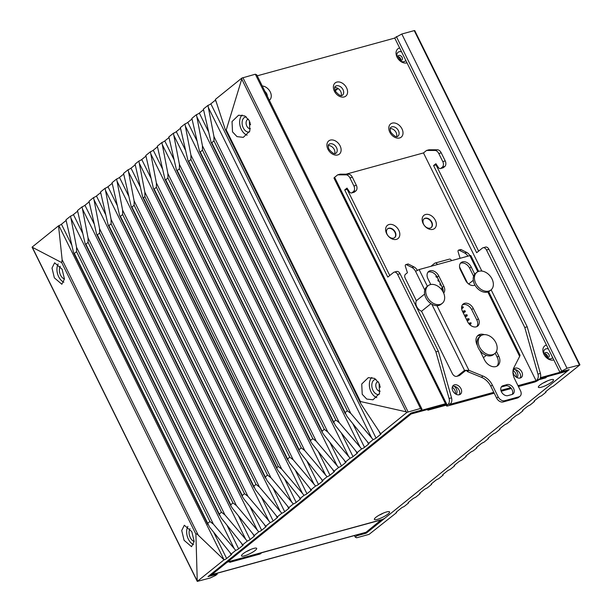 <?xml version="1.0" encoding="UTF-8"?>
<svg xmlns="http://www.w3.org/2000/svg" width="612" height="612" viewBox="0 0 612 612"><rect width="100%" height="100%" fill="white"/><g stroke="black" fill="none" stroke-linecap="round" stroke-linejoin="round"><path stroke-width="0.92" d="M545.85 391.581L546.019 392.185A2.823 0.589 -26.3 0 1 545.56 392.093A2.823 0.589 -26.3 0 1 546.065 391.397L550.571 387.763A2.823 0.589 -26.3 0 1 553.087 386.34L579.931 364.851L567.01 368.256L559.873 372.173L394.686 37.929L401.816 34.012L414.24 30.608L415.035 31.556M226.241 129.966L241.748 79.116L406.184 411.83L360.453 401.526L226.241 129.966L225.315 129.637L215.409 99.381L241.87 78.061L255.326 74.22L256.78 74.886L421.974 409.13L420.521 408.464L407.064 412.304L380.779 433.633A2.823 0.589 -26.3 0 1 381.047 433.74A2.823 0.589 -26.3 0 1 380.542 434.436L376.036 438.062A2.823 0.589 -26.3 0 1 373.152 439.638L368.585 443.31A2.823 0.589 -26.3 0 1 369.044 443.409A2.823 0.589 -26.3 0 1 368.539 444.105L364.522 447.341A2.823 0.589 -26.3 0 1 361.638 448.917L357.071 452.597A2.823 0.589 -26.3 0 1 357.53 452.689A2.823 0.589 -26.3 0 1 357.026 453.385L353.009 456.621A2.823 0.589 -26.3 0 1 350.118 458.197L345.558 461.876A2.823 0.589 -26.3 0 1 346.017 461.968A2.823 0.589 -26.3 0 1 345.512 462.664L341.488 465.908A2.823 0.589 -26.3 0 1 338.604 467.476L334.045 471.156A2.823 0.589 -26.3 0 1 334.496 471.248A2.823 0.589 -26.3 0 1 333.999 471.944L329.975 475.187A2.823 0.589 -26.3 0 1 327.091 476.756L322.524 480.435A2.823 0.589 -26.3 0 1 322.983 480.527A2.823 0.589 -26.3 0 1 322.486 481.223L318.462 484.467A2.823 0.589 -26.3 0 1 315.578 486.035L311.011 489.715A2.823 0.589 -26.3 0 1 311.47 489.814A2.823 0.589 -26.3 0 1 310.965 490.503L306.949 493.746A2.823 0.589 -26.3 0 1 304.065 495.315L300.262 498.375A2.823 0.589 -26.3 0 1 300.722 498.474A2.823 0.589 -26.3 0 1 300.217 499.17L296.2 502.406A2.823 0.589 -26.3 0 1 293.316 503.974L288.749 507.654A2.823 0.589 -26.3 0 1 289.208 507.753A2.823 0.589 -26.3 0 1 288.703 508.45L284.687 511.686A2.823 0.589 -26.3 0 1 281.803 513.254L277.236 516.933A2.823 0.589 -26.3 0 1 277.695 517.033A2.823 0.589 -26.3 0 1 277.19 517.729L273.174 520.965A2.823 0.589 -26.3 0 1 270.282 522.533L265.723 526.213A2.823 0.589 -26.3 0 1 266.174 526.312A2.823 0.589 -26.3 0 1 265.677 527.009L261.653 530.244A2.823 0.589 -26.3 0 1 258.769 531.82L254.202 535.5A2.823 0.589 -26.3 0 1 254.661 535.592A2.823 0.589 -26.3 0 1 254.164 536.288L250.14 539.524A2.823 0.589 -26.3 0 1 247.256 541.1L242.689 544.779A2.823 0.589 -26.3 0 1 243.148 544.871A2.823 0.589 -26.3 0 1 242.643 545.567L238.626 548.811A2.823 0.589 -26.3 0 1 235.742 550.379L231.175 554.059A2.823 0.589 -26.3 0 1 231.634 554.151A2.823 0.589 -26.3 0 1 231.129 554.847L226.624 558.481A2.823 0.589 -26.3 0 1 224.107 559.904L198.296 535.24C197.049 533.924 196.245 533.557 195.901 534.146L197.263 581.392L210.184 577.988L215.631 575.425L217.314 574.071L207.981 576.626L209.824 575.142L211.851 574.591L227.205 562.214L211.851 574.591A2.823 1.882 -105.3 0 1 211.377 574.836A2.823 1.882 -105.3 0 0 211.851 574.591L209.824 575.142L410.95 413.054L420.283 410.491L421.974 409.13M373.152 439.638L350.806 413.421L213.948 136.522L207.958 105.394A2.823 0.589 153.7 0 0 210.842 103.818L215.347 100.192A2.823 0.589 153.7 0 0 215.6 99.97M207.958 105.394L203.391 109.066L211.002 142.053L211.744 142.703L213.97 140.913L347.348 410.79L345.122 412.58L211.744 142.703M361.638 448.917L339.285 422.701L202.434 145.801L196.444 114.674A2.823 0.589 153.7 0 0 199.328 113.098L203.345 109.862A2.823 0.589 153.7 0 0 203.559 109.678M196.444 114.674L191.877 118.353L199.481 151.332L200.231 151.99L202.457 150.192L335.835 420.069L333.609 421.859L200.231 151.99M350.118 458.197L327.772 431.98L190.921 155.081L184.931 123.953A2.823 0.589 153.7 0 0 187.815 122.377L191.831 119.141A2.823 0.589 153.7 0 0 192.046 118.957M184.931 123.953L180.364 127.633L187.968 160.612L188.718 161.27L190.936 159.48L324.314 429.349L322.096 431.139L188.718 161.27M338.604 467.476L316.259 441.26L179.408 164.36L173.41 133.232A2.823 0.589 153.7 0 0 176.294 131.664L180.318 128.421A2.823 0.589 153.7 0 0 180.525 128.237M173.41 133.232L168.851 136.912L176.455 169.899L177.205 170.549L179.423 168.759L312.801 438.628L310.582 440.418L177.205 170.549M327.091 476.756L304.745 450.539L167.895 173.64L161.897 142.512A2.823 0.589 153.7 0 0 164.781 140.944L168.805 137.7A2.823 0.589 153.7 0 0 169.011 137.516M161.897 142.512L157.33 146.191L164.942 179.178L165.684 179.829L167.91 178.038L301.288 447.908L299.069 449.698L165.684 179.829M315.578 486.035L293.232 459.826L156.374 182.927L150.384 151.791A2.823 0.589 153.7 0 0 153.268 150.223L157.292 146.979A2.823 0.589 153.7 0 0 157.498 146.804M150.384 151.791L145.817 155.471L153.428 188.458L154.17 189.108L156.397 187.318L289.774 457.187L287.548 458.977L154.17 189.108M304.065 495.315L281.711 469.106L144.86 192.206L138.87 161.071A2.823 0.589 153.7 0 0 141.755 159.502L145.771 156.259A2.823 0.589 153.7 0 0 145.985 156.083M138.87 161.071L135.068 164.131L142.68 197.118L143.422 197.768L144.883 196.597L278.261 466.466L276.8 467.637L143.422 197.768M293.316 503.974L270.971 477.765L134.112 200.866L128.122 169.731A2.823 0.589 153.7 0 0 131.006 168.162L135.03 164.926A2.823 0.589 153.7 0 0 135.237 164.743M128.122 169.731L123.555 173.41L131.167 206.397L131.909 207.047L134.135 205.257L267.513 475.126L265.287 476.924L131.909 207.047M281.803 513.254L259.45 487.045L122.599 210.145L116.609 179.01A2.823 0.589 153.7 0 0 119.493 177.442L123.509 174.206A2.823 0.589 153.7 0 0 123.723 174.022M116.609 179.01L112.042 182.69L119.646 215.676L120.396 216.327L122.622 214.537L256 484.406L253.773 486.203L120.396 216.327M270.282 522.533L247.937 496.324L111.086 219.425L105.088 188.289A2.823 0.589 153.7 0 0 107.98 186.721L111.996 183.485A2.823 0.589 153.7 0 0 112.203 183.302M105.088 188.289L100.529 191.969L108.133 224.956L108.882 225.606L111.101 223.816L244.479 493.693L242.26 495.483L108.882 225.606M258.769 531.82L236.423 505.604L99.572 228.704L93.575 197.577A2.823 0.589 153.7 0 0 96.459 196.001L100.483 192.765A2.823 0.589 153.7 0 0 100.689 192.581M93.575 197.577L89.015 201.256L96.62 234.235L97.369 234.893L99.588 233.095L232.965 502.972L230.747 504.762L97.369 234.893M247.256 541.1L224.91 514.883L88.059 237.984L82.062 206.856A2.823 0.589 153.7 0 0 84.946 205.28L88.969 202.044A2.823 0.589 153.7 0 0 89.176 201.861M82.062 206.856L77.495 210.536L85.106 243.515L85.848 244.173L88.074 242.375L221.452 512.252L219.226 514.042L85.848 244.173M235.742 550.379L213.397 524.163L76.538 247.263L70.548 216.135A2.823 0.589 153.7 0 0 73.432 214.567L77.456 211.324A2.823 0.589 153.7 0 0 77.663 211.14M70.548 216.135L65.981 219.815L73.593 252.794L74.335 253.452L76.561 251.662L209.939 521.531L207.713 523.321L74.335 253.452M58.53 225.82L32.069 247.149L61.69 262.586L62.149 259.756L58.53 225.82L58.913 225.66A2.823 0.589 153.7 0 0 61.429 224.237L65.935 220.603A2.823 0.589 153.7 0 0 66.15 220.419M379.647 384.535A4.942 3.297 -105.3 0 0 380.282 387.258M249.933 122.094A4.942 3.297 -105.3 0 0 250.576 124.817M216.939 573.306L217.314 574.071M223.724 560.064L197.263 581.392L32.069 247.156M191.801 531.652L194.165 541.436L191.564 546.692L184.082 540.297L181.718 530.512L184.319 525.257L191.801 531.652M62.095 269.211L64.459 278.995L61.858 284.251L54.369 277.856L52.005 268.071L54.613 262.808L62.095 269.211M187.876 526.397A11.291 7.528 -105.3 0 0 188.351 539.126A11.291 7.528 -105.3 0 0 193.576 544.665M194.165 541.513A7.765 5.179 74.7 0 1 190.271 537.581A7.765 5.179 74.7 0 1 190.018 528.692M58.171 263.956A11.291 7.528 -105.3 0 0 58.645 276.685A11.291 7.528 -105.3 0 0 63.87 282.224M64.459 279.072A7.765 5.179 74.7 0 1 60.557 275.14A7.765 5.179 74.7 0 1 60.313 266.251M225.178 562.772L231.267 561.105L225.178 562.772M559.873 372.173L569.206 369.617L368.087 531.706L366.053 532.264L381.337 519.749L366.053 532.264A2.823 1.882 74.7 0 1 365.578 532.509L211.377 574.836A2.823 1.882 -105.3 0 1 210.842 574.867A2.823 1.882 -105.3 0 0 211.377 574.836L365.578 532.509A2.823 1.882 74.7 0 0 366.053 532.264L381.406 519.894L261.63 552.605L260.169 553.982L258.134 554.541A2.823 1.882 74.7 0 0 258.8 553.378A2.823 1.882 74.7 0 1 258.134 554.541L260.169 553.982L259.74 553.126L260.169 553.982L261.699 552.751L381.337 519.749L366.053 532.264L211.851 574.591L368.087 531.706L366.244 533.19L356.911 535.752L355.22 537.114L356.674 537.78L369.09 534.368L396.591 512.619L396.4 512.03M365.854 532.402L366.244 533.19M383.441 519.336L381.406 519.894L383.441 519.336M396.591 512.619L396.415 512.611A2.823 0.589 -26.3 0 1 396.148 512.504A2.823 0.589 -26.3 0 1 396.653 511.808L401.158 508.182A2.823 0.589 -26.3 0 1 404.042 506.606L408.609 502.934A2.823 0.589 -26.3 0 1 408.15 502.834A2.823 0.589 -26.3 0 1 408.655 502.138L412.672 498.902A2.823 0.589 -26.3 0 1 415.556 497.327L420.123 493.647A2.823 0.589 -26.3 0 1 419.664 493.555A2.823 0.589 -26.3 0 1 420.169 492.859L424.185 489.623A2.823 0.589 -26.3 0 1 427.069 488.047L431.636 484.367A2.823 0.589 -26.3 0 1 431.177 484.276A2.823 0.589 -26.3 0 1 431.682 483.579L435.706 480.336A2.823 0.589 -26.3 0 1 438.59 478.768L443.149 475.088A2.823 0.589 -26.3 0 1 442.698 474.996A2.823 0.589 -26.3 0 1 443.195 474.3L447.219 471.056A2.823 0.589 -26.3 0 1 450.103 469.488L454.67 465.808A2.823 0.589 -26.3 0 1 454.211 465.717A2.823 0.589 -26.3 0 1 454.708 465.021L458.732 461.777A2.823 0.589 -26.3 0 1 461.616 460.209L466.183 456.529A2.823 0.589 -26.3 0 1 465.724 456.43A2.823 0.589 -26.3 0 1 466.229 455.741L470.246 452.498A2.823 0.589 -26.3 0 1 473.13 450.929L476.932 447.869A2.823 0.589 -26.3 0 1 476.473 447.77A2.823 0.589 -26.3 0 1 476.97 447.074L480.994 443.838A2.823 0.589 -26.3 0 1 483.878 442.269L488.445 438.59A2.823 0.589 -26.3 0 1 487.986 438.49A2.823 0.589 -26.3 0 1 488.491 437.794L492.507 434.558A2.823 0.589 -26.3 0 1 495.391 432.99L499.958 429.31A2.823 0.589 -26.3 0 1 499.499 429.211A2.823 0.589 -26.3 0 1 500.004 428.515L504.02 425.279A2.823 0.589 -26.3 0 1 506.912 423.711L511.471 420.031A2.823 0.589 -26.3 0 1 511.012 419.931A2.823 0.589 -26.3 0 1 511.517 419.235L515.541 415.999A2.823 0.589 -26.3 0 1 518.425 414.423L522.985 410.744A2.823 0.589 -26.3 0 1 522.533 410.652A2.823 0.589 -26.3 0 1 523.031 409.956L527.054 406.72A2.823 0.589 -26.3 0 1 529.938 405.144L534.506 401.464A2.823 0.589 -26.3 0 1 534.047 401.373A2.823 0.589 -26.3 0 1 534.544 400.676L538.568 397.433A2.823 0.589 -26.3 0 1 541.452 395.865L546.019 392.185M338.107 88.526L335.238 90.836M400.906 60.045A2.823 2.02 51.1 0 0 398.183 56.664A2.823 2.02 51.1 0 1 400.906 60.045M547.748 357.148A2.823 2.02 51.1 0 0 545.024 353.774A2.823 2.02 51.1 0 1 547.748 357.148M337.64 88.243L335.039 90.339L337.64 88.243M561.564 370.811L396.369 36.575M567.01 368.256L401.816 34.012M534.337 400.86L534.506 401.464M522.824 410.139L522.985 410.744M511.311 419.419L511.471 420.031M499.797 428.698L499.958 429.31M488.277 437.978L488.445 438.59M476.763 447.257L476.932 447.869M466.015 455.917L466.183 456.529M454.502 465.197L454.67 465.808M442.989 474.484L443.149 475.088M431.475 483.763L431.636 484.367M419.954 493.043L420.123 493.647M408.441 502.322L408.609 502.934M355.22 537.114L354.455 535.561M356.911 535.752L356.536 534.995M231.757 561.778L229.73 562.336L231.267 561.105L229.73 562.336L231.757 561.778L231.336 560.921L231.757 561.778A2.823 1.882 -105.3 0 0 232.422 560.623A2.823 1.882 -105.3 0 1 231.757 561.778L258.134 554.541L231.757 561.778M207.713 523.321L209.641 527.192L231.175 554.059M76.538 247.263L76.561 251.662M213.397 524.163L209.939 521.531M219.226 514.042L221.154 517.913L242.689 544.779M88.059 237.984L88.074 242.375M224.91 514.883L221.452 512.252M230.747 504.762L230.984 506.109L232.667 508.633L254.202 535.5M99.572 228.704L99.588 233.095M236.423 505.604L232.965 502.972M242.26 495.483L242.497 496.829L244.18 499.354L265.723 526.213M111.086 219.425L111.101 223.816M247.937 496.324L244.479 493.693M253.773 486.203L255.694 490.074L277.236 516.933M122.599 210.145L122.622 214.537M259.45 487.045L256 484.406M265.287 476.924L267.214 480.787L288.749 507.654M134.112 200.866L134.135 205.257M270.971 477.765L267.513 475.126M276.8 467.637L277.045 468.991L278.728 471.508L300.262 498.375M144.86 192.206L144.883 196.597M281.711 469.106L278.261 466.466M287.548 458.977L289.476 462.848L311.011 489.715M156.374 182.927L156.397 187.318M293.232 459.826L289.774 457.187M299.069 449.698L299.306 451.044L300.989 453.568L322.524 480.435M167.895 173.64L167.91 178.038M304.745 450.539L301.288 447.908M310.582 440.418L310.82 441.765L312.502 444.289L334.045 471.156M179.408 164.36L179.423 168.759M316.259 441.26L312.801 438.628M322.096 431.139L322.333 432.485L324.016 435.01L345.558 461.876M190.921 155.081L190.936 159.48M327.772 431.98L324.314 429.349M333.609 421.859L335.537 425.73L357.071 452.597M202.434 145.801L202.457 150.192M339.285 422.701L335.835 420.069M345.122 412.58L347.05 416.451L368.585 443.31M213.948 136.522L213.97 140.913M350.806 413.421L347.348 410.79M360.453 401.526L360.376 402.91L361.057 404.065L380.603 433.625M241.87 78.061L241.748 79.116M379.065 383.158L379.547 393.455L372.999 399.797L366.718 399.062L362.22 394.304L361.738 384.007L368.286 377.658L374.567 378.392L379.065 383.158M249.352 120.709L249.841 131.014L243.293 137.356L237.005 136.621L232.514 131.863L232.032 121.559L238.581 115.217L244.861 115.951L249.352 120.709M406.184 411.83L407.064 412.304M255.326 74.22L420.521 408.464M371.805 377.474A11.291 7.528 -105.3 0 0 371.048 391.879A11.291 7.528 -105.3 0 0 376.801 397.639M379.119 394.457A7.765 5.179 74.7 0 1 372.968 390.334A7.765 5.179 74.7 0 1 375.99 379.325M380.174 391.206A4.942 3.297 74.7 0 1 376.533 388.543A4.942 3.297 74.7 0 1 377.91 381.613A4.942 3.297 74.7 0 1 378.117 381.567M242.1 115.033A11.291 7.528 -105.3 0 0 241.342 129.438A11.291 7.528 -105.3 0 0 247.095 135.191M249.413 132.008A7.765 5.179 74.7 0 1 243.262 127.893A7.765 5.179 74.7 0 1 246.284 116.877M250.469 128.765A4.942 3.297 74.7 0 1 246.827 126.095A4.942 3.297 74.7 0 1 248.204 119.164A4.942 3.297 74.7 0 1 248.411 119.126M519.986 396.262L518.448 397.502A5.646 4.039 -128.9 0 1 517.354 398.052L503.148 401.954A5.646 4.039 -128.9 0 1 496.646 398.114L490.778 386.241A14.114 10.106 51.1 0 0 481.437 377.29L467.392 371.56L468.93 370.321L482.975 376.051A14.114 10.106 -128.9 0 1 492.316 385.002L498.183 396.874A5.646 4.039 51.1 0 0 504.686 400.715L518.892 396.813A5.646 4.039 51.1 0 0 519.986 396.262A5.646 4.039 51.1 0 0 520.498 390.754L514.631 378.874A14.114 10.106 -128.9 0 1 513.942 367.552L519.649 356.398C520.261 355.044 520.139 354.692 519.29 355.35M443.149 291.985A7.482 5.355 51.1 0 0 442.315 287.479L437.175 277.083A7.482 5.355 51.1 0 0 427.949 272.218M431.766 304.141L464.508 370.382L467.017 370.796L467.392 371.56M473.619 276.226L469.641 268.171A7.482 5.355 51.1 0 0 460.415 263.305M476.847 326.624A7.482 5.355 51.1 0 0 476.84 320.038L471.699 309.641A7.482 5.355 51.1 0 0 462.473 304.776M512.206 394.426A5.646 4.039 51.1 0 0 512.053 389.668A5.646 4.039 51.1 0 0 505.55 385.828L501.496 386.945A5.646 4.039 51.1 0 0 501.274 387.013M481.307 335.514A9.884 7.069 51.1 0 0 477.345 336.057M496.967 366.152A9.884 7.069 51.1 0 0 497.166 357.201L495.192 353.216M462.481 311.355A7.482 5.355 -128.9 0 1 463.162 304.057A7.482 5.355 -128.9 0 1 473.237 308.402L478.377 318.806A7.482 5.355 -128.9 0 1 477.689 326.104A7.482 5.355 -128.9 0 1 467.622 321.759L462.481 311.355M430.779 284.511L427.956 278.797A7.482 5.355 -128.9 0 1 428.637 271.498A7.482 5.355 -128.9 0 1 438.712 275.844L443.845 286.248A7.482 5.355 -128.9 0 1 443.662 293.064M470.345 256.313C471.163 255.594 470.995 255.365 469.855 255.625L451.587 260.643A2.823 1.882 74.7 0 0 449.307 259.159L435.101 263.053A2.823 1.882 -105.3 0 1 437.381 264.545L419.113 269.555L415.563 271.346A8.469 5.646 -105.3 0 0 411.968 267.498L406.399 264.659A1.415 0.941 -105.3 0 0 405.878 264.591A1.415 0.941 -105.3 0 0 405.366 266.289L407.431 272.707L405.435 274.314A2.823 1.882 -105.3 0 0 405.121 278.032L416.351 300.744L424.644 294.066M474.92 285.093A7.482 5.355 -128.9 0 1 465.556 280.288L460.423 269.884A7.482 5.355 -128.9 0 1 461.104 262.586A7.482 5.355 -128.9 0 1 471.171 266.939L474.751 274.176M511.984 394.495L507.922 395.612A5.646 4.039 -128.9 0 1 501.419 391.772A5.646 4.039 -128.9 0 1 501.932 386.264A5.646 4.039 -128.9 0 1 503.026 385.705L507.088 384.588A5.646 4.039 -128.9 0 1 513.59 388.429A5.646 4.039 -128.9 0 1 513.078 393.937A5.646 4.039 -128.9 0 1 511.984 394.495M496.454 351.418L498.696 355.962A9.884 7.069 -128.9 0 1 497.801 365.609A9.884 7.069 -128.9 0 1 495.881 366.58A9.884 7.069 -128.9 0 1 484.497 359.864L479.831 350.416M477.375 345.459L477.153 345.007A9.884 7.069 -128.9 0 1 478.056 335.361A9.884 7.069 -128.9 0 1 484.314 334.649M467.469 282.951L459.551 266.939M460.079 258.31L458.12 251.807A1.415 0.941 -105.3 0 1 458.625 250.109L460.66 249.551A1.415 0.941 74.7 0 1 461.18 249.62L466.749 252.458A8.469 5.646 74.7 0 1 469.947 255.602M467.912 256.16A8.469 5.646 -105.3 0 0 464.715 253.016L459.153 250.178A1.415 0.941 -105.3 0 0 458.625 250.109M481.866 271.07L423.481 152.931L346.055 174.183M517.989 385.667L536.058 380.71L491.138 289.82M494.205 393.179L447.777 405.917A3.389 0.704 153.7 0 1 446.584 405.932A3.389 0.704 153.7 0 1 447.188 405.098L447.923 404.509A5.646 3.764 -105.3 0 0 449.093 398.496L435.912 351.877L438.345 351.204L451.526 397.831A5.646 3.764 74.7 0 1 450.356 403.836L449.621 404.433L493.777 392.315M500.899 390.357L510.645 387.687M432.906 229.347A8.469 6.059 -128.9 0 1 423.152 223.594A8.469 6.059 -128.9 0 1 425.569 214.498A8.469 6.059 -128.9 0 1 435.323 220.251A8.469 6.059 -128.9 0 1 432.906 229.347M396.385 239.376A8.469 6.059 -128.9 0 1 386.631 233.616A8.469 6.059 -128.9 0 1 389.048 224.52A8.469 6.059 -128.9 0 1 398.802 230.273A8.469 6.059 -128.9 0 1 396.385 239.376M459.344 394.732A5.646 4.039 -128.9 0 1 453.255 391.626A5.646 4.039 -128.9 0 1 453.354 385.384A5.646 4.039 -128.9 0 1 454.448 384.833A5.646 4.039 -128.9 0 1 460.545 387.939A5.646 4.039 -128.9 0 1 460.438 394.182A5.646 4.039 -128.9 0 1 459.344 394.732M520.215 378.025A5.646 4.039 -128.9 0 1 514.126 374.919A5.646 4.039 -128.9 0 1 514.225 368.676A5.646 4.039 -128.9 0 1 515.319 368.126A5.646 4.039 -128.9 0 1 521.409 371.232A5.646 4.039 -128.9 0 1 521.309 377.474A5.646 4.039 -128.9 0 1 520.215 378.025M466.114 370.168L459.78 375.271A5.646 3.764 74.7 0 1 458.824 375.76L456.797 376.319A5.646 3.764 -105.3 0 1 452.23 373.351L421.546 311.263A7.344 5.256 -128.9 0 1 416.351 300.744M426.549 150.453L428.981 149.787L437.351 149.787A5.646 3.764 74.7 0 1 441.237 152.847L445.23 160.933A4.238 2.823 74.7 0 1 444.763 166.502L443.348 167.642A2.823 1.882 74.7 0 1 442.874 167.887L440.433 168.552A2.823 1.882 -105.3 0 0 440.915 168.308L442.323 167.168A4.238 2.823 -105.3 0 0 442.79 161.599L438.796 153.52A5.646 3.764 -105.3 0 0 434.91 150.453L426.549 150.453L423.481 152.931M536.058 380.71L536.793 380.113A5.646 3.764 -105.3 0 0 537.956 374.108L524.775 327.481L486.479 249.987A4.238 2.823 -105.3 0 0 483.052 247.761L485.484 247.087A4.238 2.823 74.7 0 1 488.912 249.321L527.215 326.816L540.396 373.435A5.646 3.764 74.7 0 1 539.226 379.448L538.491 380.044A3.389 0.704 153.7 0 1 534.215 382.194L518.41 386.532M436.448 164.544L436.019 164.888L478.638 251.111M483.052 247.761A4.238 2.823 -105.3 0 0 482.34 248.128L476.656 252.71L433.587 165.554L435.889 163.702L438.391 167.481A2.823 1.882 -105.3 0 0 440.433 168.552M527.215 326.816L524.775 327.481M436.019 164.888L433.587 165.554M501.19 391.259L511.326 388.475M346.04 174.848L337.679 174.848L340.119 174.175L348.48 174.183A5.646 3.764 74.7 0 1 352.367 177.243L356.36 185.321A4.238 2.823 74.7 0 1 355.893 190.89L354.478 192.03A2.823 1.882 74.7 0 1 354.004 192.275L351.571 192.948A2.823 1.882 -105.3 0 0 352.045 192.696L353.453 191.564A4.238 2.823 -105.3 0 0 353.927 185.987L349.934 177.908A5.646 3.764 -105.3 0 0 346.04 174.848L348.48 174.183M435.912 351.877L397.609 274.383A4.238 2.823 -105.3 0 0 394.182 272.149A4.238 2.823 -105.3 0 0 393.47 272.524L387.786 277.098L344.717 189.95L347.019 188.091L349.521 191.87A2.823 1.882 -105.3 0 0 351.571 192.948M446.584 405.932L334.007 178.153A3.389 0.704 -26.3 0 1 334.611 177.319L337.679 174.848M438.345 351.204L400.041 273.709A4.238 2.823 74.7 0 0 396.622 271.483L394.182 272.149M347.578 188.94L347.149 189.284L389.767 275.507M394.564 237.701A5.646 4.039 51.1 0 0 394.931 232.315A5.646 4.039 51.1 0 0 387.488 228.919M431.085 227.679A5.646 4.039 51.1 0 0 431.452 222.294A5.646 4.039 51.1 0 0 424.009 218.889M513.476 369.61A5.646 4.039 51.1 0 0 513.46 369.617A5.646 4.039 51.1 0 1 519.083 372.035A5.646 4.039 51.1 0 1 520.231 378.025M459.367 394.732A5.646 4.039 51.1 0 0 458.212 388.742A5.646 4.039 51.1 0 0 452.612 386.317A5.646 4.039 51.1 0 0 452.589 386.325M405.878 264.591L407.906 264.032A1.415 0.941 74.7 0 1 408.433 264.101L413.995 266.939A8.469 5.646 74.7 0 1 417.308 270.274M421.546 311.263L430.993 303.651M456.797 376.319A5.646 3.764 -105.3 0 0 457.753 375.829L464.508 370.382L468.93 370.321L436.976 305.671M435.101 263.053A2.823 1.882 -105.3 0 0 434.627 263.305L430.871 266.327M490.977 289.958L489.753 290.945A11.291 8.086 -128.9 0 1 487.557 292.054A11.291 8.086 -128.9 0 1 475.379 285.842A11.291 8.086 -128.9 0 1 475.578 273.357L476.802 272.371A11.291 8.086 51.1 0 0 476.603 284.855A11.291 8.086 51.1 0 0 488.789 291.067A11.291 8.086 51.1 0 0 490.977 289.958A11.291 8.086 51.1 0 0 491.176 277.473A11.291 8.086 51.1 0 0 478.997 271.261A11.291 8.086 51.1 0 0 476.802 272.371M442.285 303.322L441.053 304.309A11.291 8.086 -128.9 0 1 438.865 305.426A11.291 8.086 -128.9 0 1 426.679 299.214A11.291 8.086 -128.9 0 1 426.885 286.73L428.109 285.735A11.291 8.086 51.1 0 0 427.91 298.22A11.291 8.086 51.1 0 0 440.089 304.432A11.291 8.086 51.1 0 0 442.285 303.322A11.291 8.086 51.1 0 0 442.484 290.838A11.291 8.086 51.1 0 0 430.305 284.626A11.291 8.086 51.1 0 0 428.109 285.735M387.121 234.297A5.646 4.039 -128.9 0 1 387.641 228.789A5.646 4.039 -128.9 0 1 388.735 228.23A5.646 4.039 -128.9 0 1 395.237 232.07A5.646 4.039 -128.9 0 1 394.725 237.578A5.646 4.039 -128.9 0 1 393.631 238.137A5.646 4.039 -128.9 0 1 387.121 234.297M423.642 224.275A5.646 4.039 -128.9 0 1 424.162 218.767A5.646 4.039 -128.9 0 1 425.256 218.209A5.646 4.039 -128.9 0 1 431.758 222.049A5.646 4.039 -128.9 0 1 431.246 227.557A5.646 4.039 -128.9 0 1 430.152 228.115A5.646 4.039 -128.9 0 1 423.642 224.275M347.149 189.284L344.717 189.95M494.771 353.583L493.547 354.577A11.291 8.086 -128.9 0 1 491.352 355.687A11.291 8.086 -128.9 0 1 479.173 349.475A11.291 8.086 -128.9 0 1 479.372 336.99L480.604 335.996A11.291 8.086 51.1 0 0 480.397 348.48A11.291 8.086 51.1 0 0 492.584 354.692A11.291 8.086 51.1 0 0 494.771 353.583A11.291 8.086 51.1 0 0 494.978 341.098A11.291 8.086 51.1 0 0 482.792 334.886A11.291 8.086 51.1 0 0 480.604 335.996M516.268 377.137A5.646 4.039 51.1 0 0 515.687 373.45A5.646 4.039 51.1 0 0 513.131 370.505M455.397 393.845A5.646 4.039 51.1 0 0 454.823 390.15A5.646 4.039 51.1 0 0 452.268 387.205M454.165 386.241A5.646 4.039 -128.9 0 1 456.353 388.918A5.646 4.039 -128.9 0 1 456.055 394.235A5.646 4.039 -128.9 0 0 456.353 388.918A5.646 4.039 -128.9 0 0 454.165 386.241M515.036 369.533A5.646 4.039 -128.9 0 1 517.224 372.211A5.646 4.039 -128.9 0 1 516.926 377.528A5.646 4.039 -128.9 0 0 517.224 372.211A5.646 4.039 -128.9 0 0 515.036 369.533M446.209 405.167L427.864 410.208L429.394 408.969L411.134 413.98L412.672 412.74L445.498 403.736M226.272 561.893A2.823 2.02 -128.9 0 0 227.519 561.969L381.72 519.642A2.823 0.589 153.7 0 0 385.277 517.851L567.37 371.102L547.074 376.671L545.544 377.902A2.823 1.882 74.7 0 0 546.156 376.923M388.069 513.981A8.469 1.759 -26.3 0 1 377.375 519.366A8.469 1.759 -26.3 0 1 374.399 518.984A8.469 1.759 -26.3 0 1 375.898 517.324A8.469 1.759 -26.3 0 1 386.593 511.938A8.469 1.759 -26.3 0 1 389.24 511.647A8.469 1.759 -26.3 0 1 388.069 513.981M552.039 381.834A8.469 1.759 -26.3 0 1 541.345 387.212A8.469 1.759 -26.3 0 1 538.369 386.838A8.469 1.759 -26.3 0 1 539.868 385.178A8.469 1.759 -26.3 0 1 550.563 379.792A8.469 1.759 -26.3 0 1 553.21 379.501A8.469 1.759 -26.3 0 1 552.039 381.834M243.002 553.799A8.469 1.759 -26.3 0 1 253.697 548.413A8.469 1.759 -26.3 0 1 256.344 548.13A8.469 1.759 -26.3 0 1 255.173 550.456A8.469 1.759 -26.3 0 1 244.479 555.841A8.469 1.759 -26.3 0 1 241.503 555.459A8.469 1.759 -26.3 0 1 243.002 553.799M379.157 515.166A5.646 1.17 153.7 0 0 383.311 513.108A5.646 1.17 -26.3 0 1 379.157 515.166A5.646 1.17 -26.3 0 0 383.311 513.108M543.127 383.013A5.646 1.17 153.7 0 0 547.289 380.955A5.646 1.17 -26.3 0 1 543.127 383.013A5.646 1.17 -26.3 0 0 547.281 380.962M246.261 551.642A5.646 1.17 153.7 0 0 250.415 549.584M409.895 413.903A2.823 2.02 51.1 0 0 411.134 413.98L410.759 413.207M539.945 378.621L567.37 371.102L568.831 369.717M445.85 404.448L411.134 413.98L227.519 561.969M540.388 377.688L568.9 369.862M394.755 38.074L257.239 75.819M406.988 62.829A8.469 6.059 -128.9 0 1 406.812 62.883A8.469 6.059 -128.9 0 1 397.058 57.123A8.469 6.059 -128.9 0 1 399.475 48.027A8.469 6.059 -128.9 0 1 399.651 47.981M262.273 86.001A8.469 6.059 -128.9 0 1 270.244 91.93A8.469 6.059 -128.9 0 1 269.341 100.299M553.829 359.94A8.469 6.059 -128.9 0 1 553.653 359.986A8.469 6.059 -128.9 0 1 543.892 354.233A8.469 6.059 -128.9 0 1 546.309 345.13A8.469 6.059 -128.9 0 1 546.485 345.084M405.779 60.389A5.646 4.039 -128.9 0 1 404.058 61.644A5.646 4.039 51.1 0 0 405.779 60.389A5.646 4.039 -128.9 0 1 404.058 61.644A5.646 4.039 -128.9 0 1 397.548 57.803A5.646 4.039 -128.9 0 1 399.162 51.737A5.646 4.039 51.1 0 0 397.548 57.803A5.646 4.039 51.1 0 0 404.058 61.644A5.646 4.039 -128.9 0 1 397.548 57.803A5.646 4.039 -128.9 0 1 399.162 51.737A5.646 4.039 -128.9 0 1 401.571 51.859A5.646 4.039 51.1 0 0 399.162 51.737A5.646 4.039 -128.9 0 1 401.571 51.859M267.36 96.298A5.646 4.039 51.1 0 0 266.687 93.728A5.646 4.039 51.1 0 0 264.958 91.44A5.646 4.039 -128.9 0 1 267.36 96.298A5.646 4.039 -128.9 0 0 264.958 91.44M552.621 357.492A5.646 4.039 -128.9 0 1 550.892 358.747A5.646 4.039 51.1 0 0 552.621 357.492A5.646 4.039 -128.9 0 1 550.892 358.747A5.646 4.039 -128.9 0 1 544.389 354.914A5.646 4.039 -128.9 0 1 546.003 348.848A5.646 4.039 51.1 0 0 544.389 354.914A5.646 4.039 51.1 0 0 550.892 358.747A5.646 4.039 -128.9 0 1 544.389 354.914A5.646 4.039 -128.9 0 1 546.003 348.848A5.646 4.039 -128.9 0 1 548.406 348.97A5.646 4.039 51.1 0 0 546.003 348.848A5.646 4.039 -128.9 0 1 548.406 348.97M396.599 136.575A5.646 4.039 51.1 0 0 396.125 132.529A5.646 4.039 51.1 0 0 390.158 128.589M341.182 95.549A5.646 4.039 51.1 0 0 340.708 91.502A5.646 4.039 51.1 0 0 334.749 87.562M334.718 153.558A5.646 4.039 51.1 0 0 334.236 149.512A5.646 4.039 51.1 0 0 328.277 145.572M196.965 580.444L32.535 247.73M198.296 535.24L62.149 259.756M58.913 225.66L224.107 559.904M61.69 262.586L195.901 534.146M398.305 55.73A2.823 2.02 -128.9 0 1 398.848 55.455A2.823 2.02 -128.9 0 1 401.893 57.008A2.823 2.02 -128.9 0 1 401.847 60.129L401.77 60.16C400.347 61.422 396.882 54.95 398.305 55.73A2.823 2.02 -128.9 0 1 398.848 55.455A2.823 2.02 -128.9 0 1 401.893 57.008A2.823 2.02 -128.9 0 1 401.847 60.129L401.77 60.16C400.347 61.422 396.882 54.95 398.305 55.73M545.69 352.558A2.823 2.02 -128.9 0 1 548.735 354.111A2.823 2.02 -128.9 0 1 548.681 357.232L548.612 357.263C547.182 358.525 543.724 352.061 545.139 352.833A2.823 2.02 -128.9 0 1 545.69 352.558A2.823 2.02 -128.9 0 1 548.735 354.111A2.823 2.02 -128.9 0 1 548.681 357.232L548.612 357.263C547.182 358.525 543.724 352.061 545.139 352.833A2.823 2.02 -128.9 0 1 545.69 352.558M414.24 30.608L579.426 364.851M226.624 558.481L213.596 532.103M71.55 244.701L61.429 224.237M65.935 220.603L66.433 221.605M229.928 552.414L231.129 554.847M70.877 218.109L234.304 548.773M238.626 548.811L226.868 525.012M82.513 232.935L73.432 214.567M77.456 211.324L77.946 212.326M241.442 543.135L242.643 545.567M82.391 208.83L245.817 539.493M250.14 539.524L238.382 515.732M94.026 223.655L84.946 205.28M88.969 202.044L89.459 203.046M252.955 533.855L254.164 536.288M93.911 199.55L257.331 530.214M261.653 530.244L249.895 506.453M105.539 214.376L96.459 196.001M100.483 192.765L100.98 193.767M264.476 524.576L265.677 527.009M105.425 190.271L268.852 520.934M273.174 520.965L261.408 497.173M117.053 205.097L107.98 186.721M111.996 183.485L112.493 184.48M275.989 515.296L277.19 517.729M116.938 180.991L280.365 511.655M284.687 511.686L272.921 487.894M128.574 195.817L119.493 177.442M123.509 174.206L124.007 175.2M287.502 506.009L288.703 508.45M128.451 171.712L291.878 502.376M296.2 502.406L284.442 478.615M140.087 186.538L131.006 168.162M135.03 164.926L135.52 165.921M299.016 496.73L300.217 499.17M139.199 163.044L302.626 493.716M306.949 493.746L295.183 469.947M150.835 177.87L141.755 159.502M145.771 156.259L146.268 157.261M309.764 488.07L310.965 490.503M150.713 153.765L314.14 484.436M318.462 484.467L306.704 460.668M162.348 168.591L153.268 150.223M157.292 146.979L157.781 147.982M321.277 478.791L322.486 481.223M162.226 144.486L325.653 475.157M329.975 475.187L318.217 451.388M173.862 159.311L164.781 140.944M168.805 137.7L169.294 138.702M332.79 469.511L333.999 471.944M173.747 135.206L337.166 465.877M341.488 465.908L329.73 442.109M185.375 150.032L176.294 131.664M180.318 128.421L180.815 129.423M344.311 460.232L345.512 462.664M185.26 125.927L348.687 456.59M353.009 456.621L341.244 432.829M196.896 140.752L187.815 122.377M191.831 119.141L192.329 120.143M355.824 450.952L357.026 453.385M196.773 116.647L360.2 447.311M364.522 447.341L352.757 423.55M208.409 131.473L199.328 113.098M203.345 109.862L203.842 110.864M367.338 441.673L368.539 444.105M208.287 107.368L371.714 438.031M376.036 438.062L210.842 103.818M215.347 100.192L216.296 102.112M378.774 430.863L380.542 434.436M408.097 411.876L242.91 77.632M503.148 401.954L504.686 400.715M498.183 396.874L496.646 398.114M490.778 386.241L492.316 385.002M471.699 309.641L473.237 308.402M487.81 291.985L519.649 356.398M427.406 286.309L419.113 269.555M437.381 264.545L451.587 260.643M469.855 255.625L477.804 271.72M478.377 318.806L476.84 320.038M507.088 384.588L505.55 385.828M501.496 386.945L503.026 385.705M498.696 355.962L497.166 357.201M438.796 153.52L441.237 152.847M445.23 160.933L442.79 161.599M536.793 380.113L539.226 379.448M540.396 373.435L537.956 374.108M486.479 249.987L488.912 249.321M443.348 167.642L440.915 168.308M442.323 167.168L444.763 166.502M447.923 404.509L450.356 403.836M447.188 405.098L334.611 177.319M443.845 286.248L442.315 287.479M437.175 277.083L438.712 275.844M415.563 271.346L424.789 290.019M406.399 264.659L408.433 264.101M413.995 266.939L411.968 267.498M466.749 252.458L464.715 253.016M459.153 250.178L461.18 249.62M518.892 396.813L517.354 398.052M459.78 375.271L457.753 375.829M482.975 376.051L481.437 377.29M451.526 397.831L449.093 398.496M397.609 274.383L400.041 273.709M354.478 192.03L352.045 192.696M353.453 191.564L355.893 190.89M356.36 185.321L353.927 185.987M349.934 177.908L352.367 177.243M437.351 149.787L434.91 150.453M469.641 268.171L471.171 266.939M538.866 379.738L545.544 377.902M389.813 132.215A8.469 6.059 -128.9 0 1 392.231 123.119A8.469 6.059 -128.9 0 1 401.992 128.88A8.469 6.059 -128.9 0 1 399.575 137.975A8.469 6.059 -128.9 0 1 389.813 132.215M346.576 87.853A8.469 6.059 -128.9 0 1 344.158 96.948A8.469 6.059 -128.9 0 1 334.397 91.196A8.469 6.059 -128.9 0 1 336.814 82.092A8.469 6.059 -128.9 0 1 346.576 87.853M327.933 149.206A8.469 6.059 -128.9 0 1 330.35 140.102A8.469 6.059 -128.9 0 1 340.104 145.863A8.469 6.059 -128.9 0 1 337.686 154.958A8.469 6.059 -128.9 0 1 327.933 149.206M398.427 130.67A5.646 4.039 -128.9 0 1 397.907 136.185C396.614 137.585 394.25 136.262 390.808 132.207C389.882 129.438 389.882 127.831 390.823 127.388A5.646 4.039 -128.9 0 1 398.427 130.67M335.407 86.361A5.646 4.039 -128.9 0 1 343.011 89.643A5.646 4.039 -128.9 0 1 342.498 95.158C341.198 96.558 338.834 95.235 335.399 91.18C334.466 88.411 334.466 86.805 335.407 86.361M336.539 147.66A5.646 4.039 -128.9 0 1 336.026 153.168C334.733 154.568 332.362 153.245 328.927 149.19C327.994 146.421 328.001 144.815 328.942 144.371A5.646 4.039 -128.9 0 1 336.539 147.66M579.931 364.844L414.737 30.6M73.654 252.924L207.881 524.515M85.167 243.645L219.394 515.235M96.681 234.358L230.915 505.956M108.194 225.078L242.428 496.676M119.715 215.799L253.942 487.397M131.228 206.519L265.455 478.11M142.741 197.24L276.968 468.83M153.49 188.58L287.716 460.17M165.003 179.301L299.23 450.891M176.516 170.021L310.751 441.612M188.029 160.742L322.264 432.332M199.55 151.462L333.777 423.053M211.063 142.175L345.29 413.773M360.292 402.727L225.392 129.775M468.677 283.999L473.275 280.296M436.081 275.346L435.996 276.831L437.481 277.703M438.161 279.08L437.955 280.786L439.439 281.665M478.63 271.376L470.842 255.617M520.016 355.121L488.651 291.649M443.042 289.537L441.864 288.711L442.078 287.005M441.397 285.628L439.913 284.748L440.12 283.042M465.265 316.985L467.078 315.914L467.254 315.027L466.206 314.683L464.493 315.425M468.547 323.274L471.049 322.784L470.965 323.863L469.741 324.628M466.451 319.387L468.172 318.638L469.213 318.99L469.006 319.9L467.216 320.948M466.076 314.935L465.992 315.654L466.619 316.022L465.112 316.679M468.035 318.898L467.951 319.617L468.578 319.977L467.071 320.642M469.993 322.861L469.901 323.58L470.529 323.939L469.481 324.375M463.154 312.717L464.661 312.059L464.034 311.692L464.126 310.973M461.624 308.54L462.703 308.096L462.075 307.737L462.167 307.017M461.678 308.899L463.406 307.308L462.917 306.742L461.624 307.002M463.307 313.023L465.304 311.684L465.296 311.064L464.454 310.674L462.534 311.462M483.411 357.668L486.288 355.35"/></g></svg>
